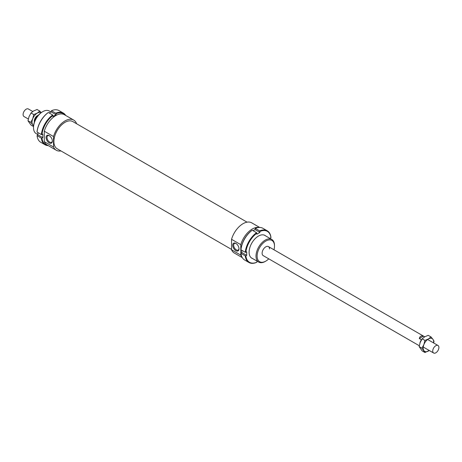 <?xml version="1.0" encoding="UTF-8"?>
<svg xmlns="http://www.w3.org/2000/svg" width="462" height="462" viewBox="0 0 462 462"><rect width="100%" height="100%" fill="white"/><g stroke="black" fill="none" stroke-linecap="round" stroke-linejoin="round"><path stroke-width="0.69" d="M438.9 347.476A4.354 2.512 120 0 0 437.999 345.478A4.354 2.512 120 0 0 434.644 346.644A4.354 2.512 120 0 0 432.738 351.028A4.354 2.512 120 0 0 433.645 353.026A4.354 2.512 120 0 0 437 351.859A4.354 2.512 120 0 0 438.9 347.476M36.596 117.562L36.458 117.487A5.226 3.02 120 0 0 34.985 120.565M421.604 339.674L421.459 339.761A5.226 3.02 120 0 0 419.889 343.318M421.459 339.761L419.3 338.519C419.848 336.319 421.211 335.533 423.388 336.157L424.618 336.867M37.792 115.893A3.835 2.212 120 0 0 34.679 120.784A3.835 2.212 120 0 0 34.708 121.229M32.733 111.504L28.355 108.974A4.354 2.512 120 0 0 25 110.141A4.354 2.512 120 0 0 23.1 114.524A4.354 2.512 120 0 0 24.001 116.522L28.315 119.011M38.282 115.304A4.354 2.512 120 0 0 34.309 120.998A4.354 2.512 120 0 0 34.442 121.951M36.458 117.487L36.764 117.308M419.3 338.519L423.388 336.157M259.713 227.46L251.721 222.846A17.423 10.06 120 0 0 231.554 239.322L240.794 244.658L240.794 255.116L231.554 249.78L231.554 239.322M259.032 227.477A17.423 10.06 120 0 0 240.794 244.658M247.055 222.164L72.829 121.575A15.679 9.055 120 0 0 60.747 125.774A15.679 9.055 120 0 0 53.898 141.557A15.679 9.055 120 0 0 57.149 148.735L231.554 249.428M76.628 123.764A17.423 10.06 120 0 0 73.701 120.062L64.461 114.732A17.423 10.06 120 0 0 44.288 131.208L53.528 136.538L53.528 146.997L44.288 141.661L44.288 131.208M73.701 120.062A17.423 10.06 120 0 0 53.528 136.538M269.502 248.96A5.226 3.02 120 0 0 268.416 246.569A5.226 3.02 120 0 0 264.391 247.967A5.226 3.02 120 0 0 262.11 253.228A5.226 3.02 120 0 0 263.19 255.619L419.294 345.743M49.457 135.799A3.788 2.189 -120 0 0 47.788 135.73A3.788 2.189 -120 0 0 47.205 138.767A3.788 2.189 -120 0 0 49.682 142.105A3.788 2.189 -120 0 0 51.577 142.296A3.788 2.189 -120 0 0 52.35 140.812M49.22 142.908A4.441 2.564 60 0 1 46.079 137.468A4.441 2.564 60 0 1 49.22 135.649L49.22 135.649A4.441 2.564 60 0 1 52.362 141.095A4.441 2.564 60 0 1 49.22 142.908M236.105 243.561A3.788 2.189 -120 0 0 234.436 243.491A3.788 2.189 -120 0 0 233.853 246.529A3.788 2.189 -120 0 0 236.33 249.867A3.788 2.189 -120 0 0 238.225 250.058A3.788 2.189 -120 0 0 238.998 248.573M235.868 250.67A4.441 2.564 60 0 1 232.727 245.224A4.441 2.564 60 0 1 235.868 243.41L235.868 243.41A4.441 2.564 60 0 1 239.01 248.851A4.441 2.564 60 0 1 235.868 250.67M274.492 245.438A13.069 7.542 120 0 0 271.783 239.455A13.069 7.542 120 0 0 261.711 242.96A13.069 7.542 120 0 0 256.012 256.11A13.069 7.542 120 0 0 258.714 262.093A13.069 7.542 120 0 0 265.252 261.446L265.806 261.122A12.283 7.092 -60 0 1 257.12 256.11A12.283 7.092 -60 0 1 265.806 241.066A12.283 7.092 -60 0 1 274.492 246.079L274.492 245.438M274.492 246.079A12.283 7.092 -60 0 1 273.978 249.775M268.751 258.83A12.283 7.092 -60 0 1 265.806 261.122M42.752 111.648L42.198 111.966A12.283 7.092 120 0 0 33.512 127.01L33.512 127.651A13.069 7.542 -60 0 1 42.752 111.648A13.069 7.542 -60 0 1 49.284 111.001L50.953 111.96M37.884 134.592L36.215 133.633A13.069 7.542 -60 0 1 33.512 127.651M53.528 146.997A17.423 10.06 120 0 0 56.277 150.242A17.423 10.06 120 0 0 60.944 150.924M240.794 255.116A17.423 10.06 120 0 0 241.961 257.034M44.288 141.661A17.423 10.06 120 0 0 47.037 144.906L56.277 150.242M231.554 249.78A17.423 10.06 120 0 0 234.303 253.026L242.29 257.64M252.633 258.581A13.155 7.594 -60 0 1 249.11 252.194A13.155 7.594 -60 0 1 258.414 236.088A13.155 7.594 -60 0 1 265.702 235.943M256.566 262.37L256.872 262.191A17.856 10.308 -60 0 1 245.876 255.838L245.258 255.844A18.295 10.562 120 0 0 248.954 262.491A18.295 10.562 120 0 0 256.566 262.37M245.258 255.844L240.95 253.355L241.782 252.518L246.708 255.359L245.876 255.838M248.954 262.491L244.646 260.002A18.295 10.562 -60 0 1 240.95 253.355M245.258 252.287L245.876 252.287A17.856 10.308 -60 0 1 256.872 233.241L256.566 232.704A18.295 10.562 120 0 0 245.258 252.287L240.95 249.798A18.295 10.562 -60 0 1 252.252 230.215L251.946 230.399A17.856 10.308 120 0 0 240.95 249.44L240.95 249.798M256.566 232.704L252.252 230.215M270.114 238.496L270.946 237.456A18.295 10.562 120 0 0 267.25 230.804A18.295 10.562 120 0 0 259.644 230.931L259.95 232.421L256.872 234.199L256.872 233.241M241.782 250.277L241.782 252.518M259.644 230.931L255.33 228.436L255.024 229.579L253.084 230.7M256.872 262.191L257.051 261.128M255.33 228.436A18.295 10.562 -60 0 1 262.942 228.315L267.25 230.804M259.95 231.462A17.856 10.308 -60 0 1 270.946 237.815M259.95 232.421L255.024 229.579M245.876 252.287L246.708 251.807L246.708 255.359M49.186 112.976L51.126 111.862L51.438 110.718A18.295 10.562 -60 0 1 59.044 110.597L63.358 113.086A18.295 10.562 120 0 0 55.746 113.207L56.058 113.744A17.856 10.308 -60 0 1 65.188 115.154M51.438 110.718L55.746 113.207M65.708 115.454A18.295 10.562 120 0 0 63.358 113.086M51.126 111.862L56.058 114.703L56.058 113.744M48.354 112.497L48.048 112.682A17.856 10.308 120 0 0 37.052 131.722L37.052 132.08A18.295 10.562 -60 0 1 48.354 112.497L52.668 114.986A18.295 10.562 120 0 0 41.366 134.569L41.984 134.563A17.856 10.308 -60 0 1 52.974 115.523L52.974 116.482L56.058 114.703M37.052 132.08L41.366 134.569M47.765 145.328A17.856 10.308 -60 0 1 41.984 138.121L42.81 137.641L42.81 134.09L41.984 134.563M37.052 135.632L41.366 138.126A18.295 10.562 120 0 0 45.062 144.773L40.748 142.284A18.295 10.562 -60 0 1 37.052 135.632L37.884 134.8L42.81 137.641M45.062 144.773A18.295 10.562 120 0 0 48.285 145.628M52.974 115.523L52.668 114.986M41.984 138.121L41.366 138.126M37.884 134.8L37.884 132.559M40.997 112.751A7.404 4.274 120 0 0 37.266 113.103A7.404 4.274 120 0 0 32.733 118.746A7.404 4.274 120 0 0 32.034 122.17A7.404 4.274 120 0 0 32.733 124.792L30.752 122.372L32.733 118.746L33.778 114.582L37.266 113.103L39.824 111.088L37.064 109.494L33.57 110.972L31.018 112.988L29.037 116.609L27.991 120.778L31.018 125.075L33.518 126.524M39.824 111.088L41.153 112.641M33.541 126.132L32.733 124.792A7.404 4.274 120 0 0 33.593 125.577M27.991 120.778L30.752 122.372M31.018 112.988L33.778 114.582M423.891 344.577A7.404 4.274 120 0 0 423.192 348.007A7.404 4.274 120 0 0 423.891 350.623A7.404 4.274 120 0 0 428.43 351.028A7.404 4.274 120 0 0 429.244 350.485L424.936 352.506L421.916 348.204L423.891 344.577L424.936 340.413L428.43 338.941A7.404 4.274 120 0 0 423.891 344.577M433.599 342.943A7.404 4.274 120 0 0 433.662 341.961A7.404 4.274 120 0 0 432.963 339.345L434.009 341.222L433.685 342.989M430.982 336.925L432.963 339.345A7.404 4.274 120 0 0 428.43 338.941L430.982 336.925L428.222 335.331L424.734 336.804L422.176 338.819L420.195 342.446L419.155 346.61L422.176 350.912L424.936 352.506M424.936 340.413L422.176 338.819M421.916 348.204L419.155 346.61M427.61 339.483L437.999 345.478M268.416 246.569L424.722 336.81M423.256 347.026L433.645 353.026M264.189 235.071L271.783 239.455M251.12 257.709L258.714 262.093"/></g></svg>
